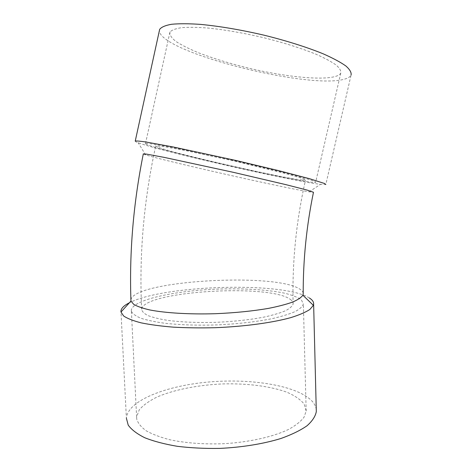<?xml version="1.0" encoding="UTF-8"?>
<svg xmlns="http://www.w3.org/2000/svg" width="472" height="472" viewBox="0 0 472 472"><rect width="100%" height="100%" fill="white"/><g stroke="black" fill="none" stroke-linecap="round" stroke-linejoin="round"><path stroke-width="0.35" stroke-dasharray="2.36 1.77" d="M135.252 141.04C134.827 141.305 135.783 141.871 138.119 142.733C161.153 151.317 290.935 180.864 320.482 184.34L325.81 184.528L351.079 75.048C350.307 76.67 348.383 77.951 345.303 78.895C311.077 90.358 160.515 52.534 159.341 30.827M143.293 153.96L145.677 154.881C165.182 161.094 284.032 187.921 309.13 191.833L313.467 192.281M303.201 293.236C302.994 291.761 301.844 290.374 299.755 289.07C274.987 272.332 133.44 280.586 130.909 299.885M309.402 297.997C284.067 281.436 164.079 284.822 129.387 302.782M170.126 31.889L169.885 32.338C169.554 35.034 171.66 38.138 176.209 41.648C181.95 45.288 189.408 49.005 198.57 52.805C213.533 58.546 230.36 63.691 249.033 68.239C291.902 78.458 336.111 81.809 340.766 73.101C341.203 70.853 339.669 68.169 336.152 65.053C331.462 61.726 324.842 58.156 316.287 54.357C301.82 48.439 284.498 42.934 264.32 37.849C243.93 33.058 225.15 29.789 207.975 28.043C197.514 27.252 188.77 27.116 181.755 27.642C175.879 28.526 172.003 29.942 170.126 31.889M145.671 143.423L148.945 143.506L166.923 146.385C184.263 149.618 210.152 155.082 236.584 161.111L289 173.838L309.815 179.69C313.715 181 315.656 181.873 315.632 182.304C310.505 185.201 141.724 146.762 145.512 143.482L145.671 143.423M136.768 419.236L136.609 416.959L139.293 409.755C143.346 405.094 149.341 400.817 157.288 396.922C174.475 389.559 198.382 384.957 222.79 383.919C247.175 383.252 270.733 386.196 287.289 392.379C294.9 395.737 300.517 399.607 304.145 404.002L306.169 411.035L304.033 417.224C300.853 421.407 295.779 425.431 288.817 429.296C273.441 436.765 249.411 442.229 223.598 443.715C203.815 444.417 185.98 443.114 170.079 439.804C160.445 437.326 152.527 434.346 146.32 430.865C141.216 427.184 138.03 423.307 136.768 419.236M131.446 311.408C132.644 313.827 135.794 316.104 140.898 318.24C147.128 320.24 155.105 321.916 164.84 323.261C180.923 325.019 199.013 325.544 219.12 324.836C239.174 323.78 256.963 321.692 272.491 318.571C281.831 316.405 289.395 314.069 295.177 311.567C299.838 309.03 302.564 306.517 303.36 304.039L301.384 299.856C297.755 297.283 292.103 295.047 284.433 293.153C267.736 289.702 243.93 288.286 219.232 289.041C175.991 290.475 132.992 299.572 131.328 310.045L131.446 311.408M316.258 409.631C315.904 406.628 314.494 403.778 312.022 401.088C297.236 385.577 251.977 378.29 209.32 381.96C166.722 385.53 127.676 400.421 126.39 418.216L120.997 312.022M290.363 299.431C292.357 300.835 293.277 302.328 293.13 303.921C292.386 306.18 289.837 308.458 285.483 310.753C280.085 313.007 273.064 315.095 264.42 317.019C250.077 319.774 233.846 321.544 215.739 322.335C197.662 322.807 181.69 322.158 167.82 320.394C159.512 319.06 152.881 317.449 147.919 315.556C144.019 313.55 141.93 311.431 141.659 309.207C143.37 291.082 269.701 283.43 290.363 299.431M302.322 180.033L305.502 180.074C305.508 179.684 303.738 178.9 300.186 177.714L281.377 172.445L234.596 161.123L185.803 150.621L164.126 146.65L155.725 145.895C151.949 148.302 279.754 177.915 302.322 180.033M309.13 191.833L320.482 184.34M145.677 154.881L138.119 142.733M169.885 32.338L145.512 143.482M340.766 73.101L315.632 182.304M306.169 411.035L303.36 304.039M136.609 416.959L131.328 310.045M293.13 303.921C292.056 262.562 296.18 221.279 305.502 180.074M141.659 309.207C139.039 255.263 143.73 200.824 155.725 145.895"/><path stroke-width="0.71" d="M325.81 184.528L324.653 183.537L309.467 178.681L278.032 170.48L235.788 160.45L173.271 146.993L145.783 141.972C140.001 141.134 136.491 140.827 135.252 141.04L159.654 29.376C161.359 27.093 165.336 25.388 171.584 24.273C179.153 23.553 188.747 23.588 200.364 24.373C219.545 26.19 240.749 29.789 263.972 35.164C286.492 40.734 307.225 47.3 323.267 53.855C333.008 58.168 340.542 62.21 345.864 65.974C349.841 69.496 351.575 72.523 351.079 75.048M143.317 153.831C133.434 202.93 129.298 251.617 130.909 299.885L131.027 301.148L133.759 304.387C137.322 306.464 142.721 308.328 149.948 309.98C165.784 313.048 189.874 314.488 215.533 313.703C235.133 312.865 252.833 311.083 268.639 308.352C278.268 306.434 286.244 304.351 292.563 302.098C297.85 299.797 301.278 297.502 302.853 295.207L303.207 294.015C303.077 260.031 306.499 226.117 313.467 192.281L307.343 190.145L286.315 184.747L233.829 172.433L164.492 157.442L146.692 154.143L143.293 153.96M303.207 294.015L303.201 293.236M129.387 302.782C124.13 305.413 121.316 308.133 120.938 310.948L120.98 312.039L123.64 315.98C127.375 318.512 133.222 320.812 141.181 322.866C150.302 324.73 161.094 326.164 173.554 327.167C186.753 327.875 200.624 328.058 215.173 327.704C244.378 326.553 272.244 322.748 290.728 317.644C299.183 315.013 305.555 312.293 309.85 309.479L313.367 305.325L313.632 304.216C313.833 301.986 312.423 299.915 309.402 297.997M159.341 30.827L159.654 29.376M126.39 418.216L128.225 425.148C131.511 429.697 137.039 433.904 144.821 437.768C153.854 441.326 164.681 444.176 177.319 446.305C190.747 447.94 204.907 448.642 219.787 448.4C242.142 447.35 263.559 443.833 280.964 438.476C291.72 434.623 300.416 430.387 307.042 425.756C312.358 421.03 315.449 416.304 316.305 411.584L316.258 409.631M130.992 301.018L120.98 312.039M302.853 295.207L313.367 305.325M316.305 411.584L313.632 304.216M120.997 312.022L120.938 310.948"/></g></svg>
